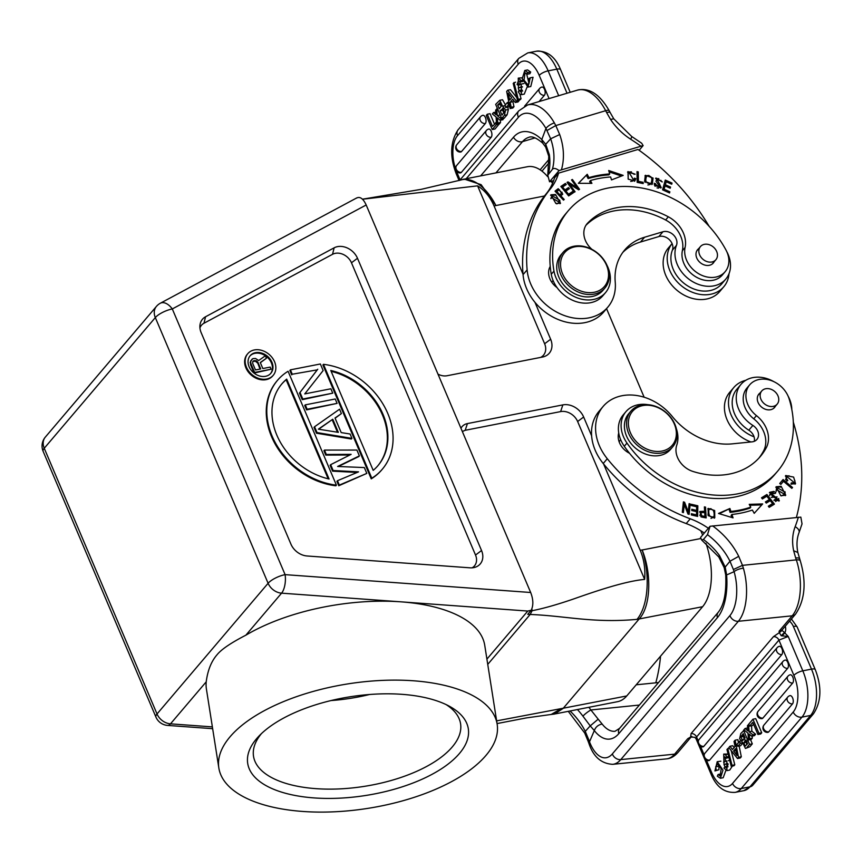 <?xml version="1.0" encoding="UTF-8"?>
<svg xmlns="http://www.w3.org/2000/svg" width="863" height="863" viewBox="0 0 863 863"><rect width="100%" height="100%" fill="white"/><g stroke="black" fill="none" stroke-linecap="round" stroke-linejoin="round"><path stroke-width="1.29" d="M199.936 327.897A13.366 10.604 -139.6 0 1 203.97 323.247L332.535 254.305A13.366 10.604 -139.6 0 1 351.468 262.773L475.524 555.038A13.366 10.604 -139.6 0 1 472.104 567.832M371.252 478.857A68.716 54.52 40.4 0 0 381.748 469.893L382.287 469.245A68.716 54.52 -139.6 0 1 371.802 478.221L371.252 478.857L322.913 364.973L323.452 364.326A68.716 54.52 -139.6 0 1 384.1 405.966A68.716 54.52 -139.6 0 1 382.287 469.245M247.789 353.668L247.25 354.305A16.699 13.247 40.4 0 0 248.188 371.813A16.699 13.247 40.4 0 0 266.138 379.655A16.699 13.247 40.4 0 0 272.697 375.934L273.237 375.297A16.699 13.247 -139.6 0 1 266.678 379.019A16.699 13.247 -139.6 0 1 248.727 371.176A16.699 13.247 -139.6 0 1 247.789 353.668A16.699 13.247 -139.6 0 1 254.337 349.947A16.699 13.247 -139.6 0 1 272.287 357.8A16.699 13.247 -139.6 0 1 273.237 375.297M277.573 380.238L277.034 380.874A68.716 54.52 40.4 0 0 275.232 444.165A68.716 54.52 40.4 0 0 335.869 485.793L336.408 485.157A68.716 54.52 -139.6 0 1 275.772 443.528A68.716 54.52 -139.6 0 1 277.573 380.238A68.716 54.52 -139.6 0 1 288.069 371.263L336.408 485.157M338.339 466.505L358.835 456.527L359.375 455.891L356.894 450.055L324.466 450.087L326.322 454.467L325.783 455.103L323.927 450.723L324.466 450.087M325.783 455.103L349.86 454.984M332.6 471.155L330.119 465.319L330.658 464.682L333.14 470.518L332.6 471.155L357.153 472.449M338.792 485.74L336.937 481.36L337.476 480.723L339.332 485.103L338.792 485.74L366.807 473.399L364.326 467.563L337.638 466.473L359.375 455.891M316.494 433.226L314.024 427.39L314.564 426.743L317.034 432.579L316.494 433.226L351.403 439.019L351.942 438.382L350.087 434.013L341.198 432.59L335.006 418.005L341.414 413.582L339.558 409.213L314.564 426.743M335.092 418.21L341.414 413.582M337.088 403.377L306.592 409.882L304.725 405.502L305.275 404.866L307.131 409.245L337.088 403.377L335.222 398.997L305.275 404.866M291.726 374.866L289.871 370.486L290.41 369.849L292.266 374.229L317.217 369.871L292.266 374.229M317.217 369.871L299.472 393.107L300.011 392.46L302.794 399.03L332.751 393.161L330.885 388.781L304.758 393.906L323.15 370.551L320.367 363.981L290.41 369.849M332.751 393.161L302.255 399.666L299.472 393.107M332.535 254.305L334.132 247.832A16.494 13.085 40.4 0 1 357.487 258.274L481.543 550.529A16.494 13.085 40.4 0 1 474.704 567.39A16.494 13.085 40.4 0 1 469.957 567.822L307.099 555.988A16.494 13.085 40.4 0 1 290.928 544.132L201.155 332.654A16.494 13.085 40.4 0 1 199.957 325.254A16.494 13.085 40.4 0 1 205.556 316.764L203.97 323.247M356.721 197.929L160.389 303.204A13.743 7.994 61.8 0 1 172.298 308.943L366.182 204.984L530.669 592.493L285.092 574.639A13.743 5.674 94.2 0 1 281.575 593.161L245.869 635.179C230.982 642.859 221.392 649.364 217.098 654.704C211.349 661.263 207.713 670.303 206.214 681.835A140.874 63.021 171.1 0 0 206.419 689.106L218.846 768.027A140.874 63.021 171.1 0 0 334.456 811.792A140.874 63.021 171.1 0 0 485.977 755.416A140.874 63.021 171.1 0 0 497.164 724.208A140.874 63.021 171.1 0 0 381.543 680.432A140.874 63.021 171.1 0 0 230.033 736.819A140.874 63.021 171.1 0 0 218.846 768.027M334.132 247.832L205.556 316.764M530.669 592.493C533.366 599.451 533.539 605.373 531.198 610.27L527.778 611.058L401.122 601.845A140.874 63.021 171.1 0 0 245.869 635.179M497.164 724.208L484.736 645.276A140.874 63.021 171.1 0 0 401.122 601.845L281.575 593.161A13.743 10.906 -139.6 0 1 268.102 583.28L155.318 317.584L44.24 448.264A13.743 4.466 157 0 0 43.15 451.371L155.933 717.077A13.743 4.466 -23 0 1 157.023 713.971L268.102 583.28A13.743 4.466 -23 0 1 285.092 574.639L172.298 308.943A13.743 4.466 157 0 0 155.318 317.584A13.743 10.906 -139.6 0 1 156.408 306.419L45.329 437.099A13.743 10.906 40.4 0 0 44.24 448.264L157.023 713.971A13.743 10.906 40.4 0 0 170.496 723.841L212.363 726.894M366.182 204.984C363.14 198.425 359.849 196.171 356.29 198.22M531.198 610.27L527.746 614.327L530.162 614.467L532.104 610.702C542.913 608.642 556.57 604.79 573.064 599.159C593.259 592.05 624.391 581.209 644.65 579.407C645.47 569.008 643.992 559.289 640.206 550.249L642.158 549.99C651.943 573.917 650.799 606.916 638.987 619.17L563.129 708.415L554.488 714.068L551.187 714.456L561.155 708.62L496.635 720.875M256.559 738.739A111.672 49.957 -8.9 0 1 258.598 736.463A111.672 49.957 -8.9 0 1 449.634 706.387A111.672 49.957 -8.9 0 1 459.44 753.485A111.672 49.957 -8.9 0 1 313.981 797.908A111.672 49.957 -8.9 0 1 256.559 738.739M446.149 704.607A104.801 46.882 -8.9 0 1 460.572 723.744A104.801 46.882 -8.9 0 1 452.244 746.959A104.801 46.882 -8.9 0 1 339.537 788.901A104.801 46.882 -8.9 0 1 253.528 756.344A104.801 46.882 -8.9 0 1 261.37 733.701M331.101 700.551A104.801 46.882 171.1 0 0 369.601 694.488M552.525 183.431A51.543 26.516 -101.1 0 0 551.209 181.381M547.66 176.656A51.543 26.516 -101.1 0 0 527.401 166.732L465.233 178.911M555.319 713.874L617.606 701.673A51.543 26.516 -101.1 0 0 626.732 695.956L702.601 606.711A51.543 26.516 -101.1 0 0 705.966 543.366M606.549 308.652L644.154 397.239M700.832 530.767L702.633 535.017M460.756 180.043A51.543 27.886 73.4 0 1 460.885 180L464.24 179.073L481.123 184.671L495.934 205.534L494.089 206.009C490.227 197.034 484.726 190.313 477.606 185.858L362.417 199.245M640.206 550.249L603.571 463.938M591.619 435.793L583.647 417.012A17.184 13.625 40.4 0 0 562.849 404.887L467.433 423.582A13.743 10.906 40.4 0 0 460.961 428.264M437.973 374.121A13.743 10.906 40.4 0 0 447.12 375.729L542.536 357.034A17.184 13.625 40.4 0 0 543.517 356.807A17.184 13.625 40.4 0 0 550.637 339.245L534.963 302.309M523.01 274.164L494.089 206.009M487.746 664.381L530.162 614.467C566.042 615.869 592.892 623.366 637.023 619.364A51.543 24.984 -95.8 0 0 642.115 549.936M658.512 682.547L636.214 684.801M724.165 567.595L718.793 556.959A7.217 1.251 -36.4 0 1 719.483 555.524L725.2 567.088L729.979 561.23L733.377 569.515L742.471 565.351L743.377 568.188A7.217 2.222 163.9 0 0 734.1 571.684A34.358 16.634 84.2 0 1 729.947 615.556L612.363 753.895A34.358 16.634 84.2 0 1 589.505 741.802L588.728 739.688L588.156 741.349L584.683 732.978L585.265 731.371L590.227 725.88L594.316 730.573C595.643 726.97 598.253 724.791 602.147 724.035L598.178 719.159L590.227 725.88L582.935 716.171A7.217 1.251 -36.4 0 1 590.896 709.969A68.716 54.52 40.4 0 0 588.846 707.304M584.715 733.032L568.264 711.339M588.728 739.688L585.265 731.371A61.5 48.792 -139.6 0 0 570.055 710.983M598.178 719.159L590.896 709.969L639.386 705.049M694.92 737.369L691.511 737.002L687.746 738.696L690.627 737.013L691.101 733.55L773.464 636.646L779.354 632.633L779.052 631.274L782.051 630.465L784.499 632.45L781.188 635.751L779.354 632.633L782.051 630.465M694.866 737.326L690.627 737.013L691.932 736.484M694.888 737.369L696.053 738.771L696.56 736.991L698.232 740.929M739.149 746.053L741.317 756.775L738.534 757.326L737.509 758.534L728.804 747.617L729.958 746.258L732.471 749.537L735.071 746.484L734.014 741.49L735.093 740.206L737.865 739.667L738.437 742.471M729.958 746.258L732.73 745.708L734.154 747.563M741.317 756.775L740.281 757.994L737.509 758.534M768.728 731.867A4.455 2.287 78.9 0 1 767.833 732.374A4.466 4.466 0 0 1 763.971 725.039A4.466 3.549 40.4 0 0 763.485 728.329A4.466 3.549 40.4 0 0 768.728 731.867L792.514 703.884A4.466 3.549 -139.6 0 1 787.272 700.368A4.466 3.549 -139.6 0 1 787.746 697.056L763.971 725.039M787.746 697.056A4.466 4.466 0 0 1 789.904 695.664A4.455 2.287 78.9 0 1 792.622 697.94A4.455 2.287 78.9 0 1 792.741 698.232A4.455 2.287 78.9 0 1 793.032 699.203A4.455 2.287 78.9 0 1 793.162 699.828A4.455 2.287 78.9 0 1 793.259 701.511A4.455 2.287 78.9 0 1 793.162 702.342A4.455 2.287 78.9 0 1 793.032 702.881A4.455 2.287 78.9 0 1 792.763 703.518A4.455 2.287 78.9 0 1 792.514 703.884M762.881 718.113A4.455 2.287 78.9 0 1 761.997 718.62A4.466 4.466 0 0 1 758.124 711.285A4.466 3.549 40.4 0 0 757.638 714.575A4.466 3.549 40.4 0 0 762.881 718.113L792.698 683.032A4.466 3.549 -139.6 0 1 787.466 679.515A4.466 3.549 -139.6 0 1 787.941 676.204L758.124 711.285M787.941 676.204A4.466 4.466 0 0 1 790.098 674.812A4.455 2.287 78.9 0 1 792.806 677.088A4.455 2.287 78.9 0 1 792.924 677.39A4.455 2.287 78.9 0 1 793.226 678.35A4.455 2.287 78.9 0 1 793.345 678.976A4.455 2.287 78.9 0 1 793.453 680.659A4.455 2.287 78.9 0 1 793.356 681.49A4.455 2.287 78.9 0 1 793.216 682.04A4.455 2.287 78.9 0 1 792.946 682.665A4.455 2.287 78.9 0 1 792.698 683.032M709.634 760.13A4.455 2.287 78.9 0 1 708.739 760.637A4.466 4.466 0 0 1 704.877 753.302A4.466 3.549 40.4 0 0 705.028 757.854A4.466 3.549 40.4 0 0 709.634 760.13L787.66 668.329A4.466 3.549 -139.6 0 1 783.054 666.053A4.466 3.549 -139.6 0 1 782.903 661.511L704.877 753.302M782.903 661.511A4.466 4.466 0 0 1 785.06 660.109A4.455 2.287 78.9 0 1 787.768 662.385A4.455 2.287 78.9 0 1 787.887 662.687A4.455 2.287 78.9 0 1 788.189 663.647A4.455 2.287 78.9 0 1 788.307 664.273A4.455 2.287 78.9 0 1 788.415 665.956A4.455 2.287 78.9 0 1 788.318 666.786A4.455 2.287 78.9 0 1 788.178 667.336A4.455 2.287 78.9 0 1 787.919 667.962A4.455 2.287 78.9 0 1 787.66 668.329M703.798 746.376A4.455 2.287 78.9 0 1 702.903 746.883A4.466 4.466 0 0 1 699.03 739.548A4.466 3.549 40.4 0 0 699.192 744.089A4.466 3.549 40.4 0 0 703.798 746.376L781.824 654.575A4.466 3.549 -139.6 0 1 777.218 652.288A4.466 3.549 -139.6 0 1 777.067 647.746L699.03 739.548M777.067 647.746A4.466 4.466 0 0 1 779.213 646.355A4.455 2.287 78.9 0 1 781.932 648.631A4.455 2.287 78.9 0 1 782.471 650.54A4.455 2.287 78.9 0 1 781.824 654.575M761.716 732.773L758.944 733.313L752.946 719.203L755.729 718.652L761.716 732.773L760.702 733.971L757.93 734.51L752.773 722.374L749.591 726.128L752.363 725.578L753.539 724.197M755.632 734.251L752.86 734.791L751.662 736.204L754.435 735.654L755.632 734.251L751.878 731.22L751.511 725.751M752.331 738.135L749.559 738.685L748.404 740.033L751.177 739.494L752.331 738.135L752.202 736.096M731.198 750.616L734.791 764.801L733.992 765.751L731.209 766.29L726.937 749.451L729.267 748.199M728.016 766.819L727.671 766.258L724.898 766.808L723.992 768.113L726.959 770.616L726.765 760.842L723.604 762.169M726.959 770.616L729.731 770.066L732.396 766.064M729.688 760.303L728.253 760.735M725.416 761.306L725.341 757.121M728.976 757.487L726.042 758.264L726.926 756.959L725.395 754.65L723.712 754.089L724.025 764.661L727.466 763.324M728.102 754.057L723.712 754.089M724.025 764.661L727.908 763.679M745.449 748.458L749.818 746.775L745.449 748.458L742.655 742.612L739.591 738.717L740.864 733.421L744.24 730.13M750.53 739.623L752.309 743.841L749.818 746.775M747.682 732.914L748.048 733.787M714.931 770.939L717.218 761.673L722.967 770.152L720.4 778.275L717.304 776.171L718.092 774.499L720.152 775.999L721.198 768.653L717.498 763.992L715.697 766.819L716.171 770.292L714.931 770.939L718.955 769.753L718.901 764.596M721.468 774.726L720.864 773.96L718.092 774.499M720.4 778.275L723.183 777.736L725.859 770.443M724.996 766.786L724.046 764.661M720.896 761.177L717.218 761.673M742.579 743.41L740.562 745.772L737.789 746.312L736.916 744.262L740.378 741.026M789.591 621.155A13.053 10.356 -139.6 0 1 793.377 626.462L811.49 669.127L802.817 670.831A34.703 17.853 78.9 0 1 807.876 696.873A34.703 17.853 78.9 0 1 801.954 717.131L741.263 788.534A7.217 5.728 40.4 0 1 740.713 788.609A7.217 5.728 40.4 0 1 732.525 783.442L793.216 712.04A27.487 14.142 78.9 0 0 797.908 695.988A27.487 14.142 78.9 0 0 793.895 675.362L778.922 640.098L788.232 636.473L781.188 635.751M793.895 675.362A7.217 2.352 -23 0 1 802.817 670.831L788.232 636.473L784.801 632.892L782.094 635.88M785.287 626.214A11.338 8.997 40.4 0 1 784.801 632.892L784.499 632.45M725.707 574.877L724.176 567.638L725.2 567.088L726.614 574.931A48.101 23.29 -95.8 0 1 717.423 617.628L618.803 733.647A48.101 23.29 -95.8 0 1 594.316 730.573L589.505 741.802A7.217 3.085 159 0 0 589.041 743.755C593.464 756.819 601.349 763.679 612.719 764.327A41.575 20.129 84.2 0 0 620.767 759.613L674.607 754.154A7.217 5.728 40.4 0 0 677.973 752.46L690.767 737.412M733.377 569.515L734.1 571.684L727.498 574.553M799.667 558.965A7.217 2.665 161.5 0 0 795.675 557.93L793.658 550.756L797.833 552.471L800.325 560.939A7.217 2.665 -18.5 0 0 796.333 559.882L795.675 557.93M710.066 526.268L707.487 534.682L703.421 539.461L701.651 540.001L700.54 537.476L710.066 526.268L800.832 517.131L802.04 523.884L799.041 532.6A7.217 4.229 20.7 0 0 795.147 526.7A54.973 43.614 40.4 0 0 793.658 550.756M707.487 534.682A61.5 48.792 40.4 0 1 729.979 561.23L738.728 556.333A68.716 54.52 40.4 0 0 712.601 525.891M708.372 528.264A68.716 54.52 40.4 0 0 690.271 518.792A158.058 125.394 -139.6 0 1 607.282 458.728A48.101 38.166 -139.6 0 1 597.908 441.867A48.101 38.166 -139.6 0 1 603.129 406.451L599.062 411.241A48.101 38.166 40.4 0 0 593.841 446.646A48.101 38.166 40.4 0 0 603.226 463.507A158.058 125.394 40.4 0 0 686.214 523.571A68.716 54.52 -139.6 0 1 704.305 533.043M603.129 406.451A48.101 38.166 -139.6 0 1 672.277 416.495A61.845 49.062 40.4 0 0 732.277 443.852L752.115 441.845A10.313 8.177 40.4 0 0 756.927 439.429A10.313 8.177 40.4 0 0 752.881 425.427A30.237 23.991 -139.6 0 1 737.714 406.613A30.237 23.991 -139.6 0 1 740.993 384.359L736.937 389.137A30.237 23.991 40.4 0 0 733.647 411.392A30.237 23.991 40.4 0 0 748.814 430.206A10.313 8.177 -139.6 0 1 754.294 441.306M793.324 422.158A206.16 163.56 -139.6 0 1 796.409 517.379M740.993 384.359A30.237 23.991 -139.6 0 1 773.982 381.716M788.07 396.052A30.237 23.991 -139.6 0 1 790.357 401.263A30.237 23.991 -139.6 0 1 791.813 409.547M708.253 515.675L714.78 517.757L714.661 510.518L708.135 508.393L708.253 515.675M705.524 507.099L704.381 506.905L704.64 511.295L699.925 511.468L701.565 517.045L706.171 517.897L705.524 507.099L704.715 508.048L705.298 517.757M762.655 503.938L749.224 504.348L750.778 507.142A115.793 91.866 -139.6 0 1 730.896 511.435L729.915 508.501L718.512 513.463L733.065 517.876L731.921 514.456A119.223 94.585 40.4 0 0 752.385 510.044L754.208 513.323L762.655 503.938M766.894 494.499L761.511 497.8L762.396 498.943L766.829 496.225L769.386 499.504L765.395 501.953L766.279 503.086L770.271 500.637L772.579 503.582L768.318 506.203L769.203 507.336L774.424 504.132L766.894 494.499L766.085 495.459L766.732 496.29M697.833 505.794L691.349 504.272L691.328 505.524L696.657 506.775L696.592 510.4L691.781 509.267L691.759 510.518L696.57 511.64L696.506 514.898L691.371 513.701L691.349 514.952L697.628 516.419L697.833 505.794L697.024 506.743L696.84 516.236M690.217 503.97L689.116 503.636L688.253 511.802L684.575 502.234L683.399 501.878L682.299 512.266L683.399 512.6L684.262 504.445L687.951 514.003L689.127 514.359L690.217 503.97L689.397 504.931L688.437 514.154M780.799 495.707L785.762 495.211L781.144 486.311L776.15 486.764L780.799 495.707M783.086 479.515L779.731 483.485L780.842 484.423L783.485 481.306L791.813 488.35L792.525 487.509L783.086 479.515M775.783 492.773L773.938 491.403L769.731 492.266L778.329 499.688L774.704 499.569L773.938 500.303L779.365 500.68L772.86 496.408L770.476 493.776L775.039 493.507L775.783 492.773M676.419 428.911A30.928 24.531 -139.6 0 1 676.754 445.179A20.615 16.354 40.4 0 0 692.903 471.435A78.339 62.147 40.4 0 0 723.669 474.909A78.339 62.147 40.4 0 0 760.26 456.592A78.339 62.147 40.4 0 0 766.322 447.649A27.487 21.812 40.4 0 0 756.452 415.621A24.056 19.083 -139.6 0 1 749.688 384.844L746.97 388.026A24.056 19.083 40.4 0 0 744.23 405.308A24.056 19.083 40.4 0 0 753.744 418.803A27.487 21.812 -139.6 0 1 763.615 450.842A78.339 62.147 -139.6 0 1 758.879 458.156M625.955 411.662L623.237 414.844A30.928 24.531 40.4 0 0 619.558 421.381A30.928 24.531 40.4 0 0 618.728 432.946A17.184 13.625 40.4 0 0 619.041 441.543A17.184 13.625 40.4 0 0 629.537 453.28A101.014 80.14 40.4 0 0 727.638 498.091A101.014 80.14 40.4 0 0 774.834 474.467L777.541 471.284A101.014 80.14 -139.6 0 1 730.346 494.909A101.014 80.14 -139.6 0 1 626.98 443.086A30.928 24.531 -139.6 0 1 625.955 411.662A30.928 24.531 -139.6 0 1 640.4 404.423A30.928 24.531 -139.6 0 1 647.919 404.693M787.8 480.508L786.398 478.382L786.765 476.473L794.499 482.795L791.274 482.946L790.972 484.057L795.546 483.722L793.636 477.099L785.718 475.524L786.84 481.166L787.8 480.508M714.165 512.158L714.327 518.178M707.768 508.933L711.058 508.706M708.491 510.087L707.984 515.092M711.015 518.404L713.787 516.872M708.059 510.594L708.868 509.634C712.924 508.404 714.64 510.734 714.003 516.613C710.033 517.876 708.329 515.556 708.868 509.634L708.253 510.313M714.003 516.613L713.086 517.703M699.591 512.039L703.83 512.255L704.64 511.295M700.864 512.525L704.715 512.568L704.942 516.441L701.651 515.804L700.864 512.525L699.893 515.599M700.842 516.754L704.132 517.39L704.942 516.441M701.651 515.804L700.885 516.7M749.731 505.254L761.792 504.898M731.921 514.456L731.112 515.416L731.802 517.498M719.332 513.712L729.915 508.501M729.106 509.461L730.087 512.385L730.896 511.435M730.087 512.385A115.793 91.866 40.4 0 0 749.969 508.102L750.778 507.142M761.749 498.113L766.085 495.459M769.311 499.591L770.174 500.691M772.504 503.679L773.367 504.779M768.555 506.505L772.579 503.582M765.643 502.266L769.386 499.504M691.328 505.416L697.024 506.743M691.349 514.844L695.697 515.858L696.506 514.898M691.759 510.411L695.783 511.349L696.592 510.4M682.709 512.395L683.442 505.405L684.262 504.445M683.269 503.043L684.575 502.234M687.455 512.741L688.253 511.802M683.755 503.194L684.251 504.456M784.963 491.683L785.298 495.642M775.794 487.293L779.721 487.002M777.218 487.681L785.125 492.244L784.683 494.305L776.819 489.839L777.218 487.681L776.398 488.631L776.215 491.414M781.252 495.912L784.683 494.305M791.813 488.35L792.525 487.509M782.266 480.475L783.388 481.425M780.842 484.423L783.485 481.306M769.386 492.762L773.27 492.428M770.799 493.248L769.569 495.632M771.231 497.358L777.11 496.915M778.674 498.48L778.89 501.133M774.014 500.378L774.704 499.569M775.535 501.489L778.329 499.688M749.688 384.844A24.056 19.083 -139.6 0 1 760.918 379.213A24.056 19.083 -139.6 0 1 789.084 398.717A101.014 80.14 -139.6 0 1 777.541 471.284M618.728 432.946A30.928 24.531 40.4 0 0 624.273 446.268A101.014 80.14 40.4 0 0 629.537 453.28M620.648 439.645L620.562 439.752A16.839 13.355 40.4 0 0 619.159 441.867M630.875 411.176L628.706 413.722A27.487 21.812 40.4 0 0 629.569 441.576A27.487 21.812 40.4 0 0 657.746 455.761A27.487 21.812 40.4 0 0 670.594 449.332L672.762 446.775A27.487 21.812 -139.6 0 1 659.915 453.204A27.487 21.812 -139.6 0 1 627.886 431.403A27.487 21.812 -139.6 0 1 630.875 411.176A27.487 21.812 -139.6 0 1 643.712 404.747A27.487 21.812 -139.6 0 1 675.74 426.549A27.487 21.812 -139.6 0 1 672.762 446.775M660.055 451.36A26.117 20.712 -139.6 0 1 629.623 430.648A26.117 20.712 -139.6 0 1 644.661 405.319A26.117 20.712 -139.6 0 1 675.093 426.031A26.117 20.712 -139.6 0 1 660.055 451.36M759.979 393.053A10.313 8.177 40.4 0 0 758.89 394.078A10.313 8.177 40.4 0 0 757.768 401.662A10.313 8.177 40.4 0 0 769.785 409.839A10.313 8.177 40.4 0 0 774.596 407.422A10.313 8.177 40.4 0 0 775.427 406.182M762.45 401.813A10.14 8.037 -139.6 0 1 761.727 391.004A10.14 8.037 -139.6 0 1 776.463 393.312A10.14 8.037 -139.6 0 1 777.175 404.132A10.14 8.037 -139.6 0 1 762.45 401.813M786.765 476.473L785.762 479.806M785.362 476.052L789.16 475.837M794.823 480.378L795.093 484.154M791.382 484.24L794.499 482.795M754.046 436.818A33.668 26.71 -139.6 0 1 730.12 412.331A33.668 26.71 -139.6 0 1 733.777 387.552A33.668 26.71 -139.6 0 1 745.761 380.313M733.777 387.552L729.71 392.331A33.668 26.71 40.4 0 0 726.053 417.109A33.668 26.71 40.4 0 0 750.961 441.953M735.093 740.206L738.534 757.326M737.045 755.61A19.892 10.237 78.9 0 1 736.484 753.27L735.535 748.696L733.582 750.993L737.045 755.61M733.582 750.993L735.923 750.53M749.591 726.128L748.75 724.143L752.946 719.203M758.944 733.313L757.93 734.51M748.404 740.033L748.016 733.183L743.895 729.85L745.071 728.469L747.865 730.875L747.434 725.686L748.804 724.273M751.878 731.22L749.106 731.759L752.86 734.791M748.599 724.316L749.106 731.759M745.071 728.469L747.628 727.962M751.662 736.204L749.257 734.079L749.559 738.685M749.332 735.287L750.379 735.093M734.791 764.801L732.018 765.352L731.209 766.29M727.746 748.501L732.018 765.352M724.898 766.808L726.732 768.189L728.135 764.165L727.034 763.324M726.042 758.264L724.079 756.495L723.841 762.094M728.75 756.603L726.926 756.959M747.045 747.315L749.537 744.381L743.55 730.26M743.075 740.238L742.051 740.443L745.093 737.973L743.237 733.604L740.853 737.034L742.536 740.53M745.934 739.958L747.541 743.755L745.125 746.182L743.809 742.806L745.934 739.958M752.309 743.841L749.537 744.381M740.853 737.034L743.453 736.527L743.766 735.621L741.166 736.128M744.65 739.936L743.453 736.527M746.722 744.747L746.409 742.299L743.809 742.806M746.409 742.299L747.164 741.058M718.955 769.753L716.171 770.292M742.622 742.816L740.389 743.259L737.789 746.312M739.515 741.198L740.389 743.259M660.529 656.193A206.16 163.56 -139.6 0 1 655.794 682.806M513.83 100.637L512.913 101.715L513.97 106.721L512.892 107.994L510.119 108.544L506.667 91.424L507.703 90.216L510.475 89.666L516.786 97.584M518.717 100L519.181 100.593L518.027 101.953L515.254 102.492L512.73 99.213L510.141 102.266L512.913 101.715M485.319 123.549A4.466 3.549 -139.6 0 1 480.367 120.691A4.466 3.549 -139.6 0 1 480.562 116.721A4.466 4.466 0 0 1 482.719 115.329A4.455 2.287 78.9 0 1 484.521 116.106A4.455 2.287 78.9 0 1 485.438 117.605A4.455 2.287 78.9 0 1 485.319 123.549L461.543 151.532A4.455 2.287 78.9 0 1 460.648 152.039A4.466 4.466 0 0 1 456.775 144.704A4.466 3.549 40.4 0 0 456.57 148.652A4.466 3.549 40.4 0 0 461.543 151.532M491.166 137.303A4.466 3.549 -139.6 0 1 486.203 134.445A4.466 3.549 -139.6 0 1 486.408 130.475A4.466 4.466 0 0 1 488.555 129.083A4.455 2.287 78.9 0 1 490.367 129.86A4.455 2.287 78.9 0 1 491.274 131.359A4.455 2.287 78.9 0 1 491.166 137.303L461.349 172.384A4.455 2.287 78.9 0 1 460.454 172.891A4.466 4.466 0 0 1 456.592 165.556A4.466 3.549 40.4 0 0 456.387 169.504A4.466 3.549 40.4 0 0 461.349 172.384M544.413 95.286A4.466 3.549 -139.6 0 1 539.807 92.999A4.466 3.549 -139.6 0 1 539.655 88.458A4.466 4.466 0 0 1 541.813 87.066A4.455 2.287 78.9 0 1 543.614 87.843A4.455 2.287 78.9 0 1 544.531 89.342A4.455 2.287 78.9 0 1 544.413 95.286L539.084 101.564M499.181 123.927L495.038 129.008L492.255 129.547L486.268 115.426L487.282 114.229L490.055 113.689L494.434 124.013M500.54 122.524L497.768 123.064L496.603 124.434L499.386 123.884L500.54 122.524L500.357 120.237M504.089 118.35L501.306 118.9L500.13 120.281L502.902 119.741L503.744 118.08M500.303 115.297L499.936 114.423M519.882 94.153L521.047 98.76L520.238 99.709L517.466 100.248L513.194 83.398L515.589 82.147M518.285 87.907L519.008 90.712M520.076 84.52L519.968 81.381M522.115 77.767L518.253 78.134L521.22 80.637L520.313 81.942L518.469 80.561L517.066 84.585L518.76 85.232L521.176 84.078L521.5 94.66L519.817 94.099L518.275 91.791L519.159 90.486L521.133 92.255L521.608 86.58M522.568 86.893L518.447 87.907L518.253 78.134M522.644 91.09L521.942 89.935L519.159 90.486M521.5 94.66L524.273 94.121L527.088 87.034M505.405 104.801L502.536 99.752L499.763 100.291L495.664 104.369L501.662 118.49L504.434 117.94L507.12 114.79L508.393 109.482L507.606 107.174M529.073 83.603L526.516 73.484M527.11 74.25L529.893 73.711L530.68 72.028L527.584 69.925L524.801 70.475L527.897 72.578L527.11 74.25L525.06 72.751L524.003 80.097L527.768 84.736M527.994 87.077L530.767 86.537L533.054 77.26L530.281 77.799L527.994 87.077L522.234 78.598L524.801 70.475M509.548 105.739L508.469 107.012L505.696 107.551L504.823 105.491L507.422 102.438L508.825 102.158M609.224 110.734L610.206 112.622A7.217 2.017 -27.4 0 0 606.646 112.589L605.664 110.701A41.575 22.492 -106.6 0 0 577.401 90.14C589.159 87.379 599.774 94.24 609.224 110.734A7.217 2.017 152.6 0 0 605.664 110.701L555.783 125.567L554.37 122.913A7.217 2.449 -30 0 0 545.955 128.447L550.659 138.792L545.729 144.283L549.343 154.704A7.217 3.269 171.8 0 0 548.771 156.289L547.789 175.189L552.406 169.331C553.658 167.843 555.88 168.263 559.084 170.572L643.129 145.599L641.64 143.193L631.727 136.505A7.217 0.734 122.7 0 1 630.67 139.223A206.16 163.56 -139.6 0 1 640.842 146.117M606.646 112.589L610.551 119.396L613.766 118.835L610.206 112.622A7.217 2.017 -27.4 0 1 610.227 112.665M613.766 118.835L631.727 136.505M553.625 180.669L549.548 181.78L547.789 175.189M561.435 169.774A68.716 54.52 40.4 0 0 559.688 134.542L550.659 138.792A61.5 48.792 40.4 0 1 552.406 169.331M639.149 150.281L643.129 145.599M559.084 170.572L549.548 181.78M709.149 226.343A206.16 163.56 -139.6 0 0 638.005 149.461L558.588 173.118L554.521 177.897A68.716 54.52 -139.6 0 1 546.225 193.787A158.058 125.394 40.4 0 0 523.054 274.65A48.101 38.166 40.4 0 0 528.339 292.32A48.101 38.166 40.4 0 0 603.766 311.921L607.822 307.142A48.101 38.166 -139.6 0 1 532.406 287.541A48.101 38.166 -139.6 0 1 527.12 269.871A158.058 125.394 -139.6 0 1 550.292 189.008A68.716 54.52 40.4 0 0 558.588 173.118M726.754 251.608A30.237 23.991 -139.6 0 1 727.11 252.276A30.237 23.991 -139.6 0 1 725.772 279.116A30.237 23.991 -139.6 0 1 684.931 275.707A30.237 23.991 -139.6 0 1 678.372 266.796A30.237 23.991 -139.6 0 1 676.452 245.383A10.313 8.177 40.4 0 0 673.593 235.07A10.313 8.177 40.4 0 0 662.946 231.769L644.575 237.239A61.845 49.062 40.4 0 0 624.747 249.925A61.845 49.062 40.4 0 0 615.233 282.104A48.101 38.166 -139.6 0 1 607.822 307.142M555.545 194.52L550.918 194.779L555.869 203.474L560.519 203.247L555.545 194.52L554.833 195.351M574.219 192.222L575.082 191.759L569.451 184.024L578.62 189.817L579.537 189.321L572.374 179.472L571.522 179.946L577.142 187.67L567.973 181.877L567.056 182.384L574.219 192.222M611.511 179.903L623.194 175.394L608.685 170.507L609.72 173.938A119.223 94.585 40.4 0 0 588.933 177.605L587.228 174.294L578.372 183.301L591.91 183.366L590.443 180.54A115.793 91.866 -139.6 0 1 610.626 176.969L611.511 179.903M568.663 195.923L573.366 192.74L572.449 191.629L568.577 194.251L565.912 191.036L569.397 188.673L568.48 187.573L564.995 189.925L562.59 187.034L566.311 184.52L565.394 183.409L560.831 186.484L568.663 195.923M653.075 178.069L645.351 175.297L644.585 181.349L652.299 184.164L653.075 178.069L652.255 179.019L651.856 184.596M637.164 182.352L643.183 183.571L643.162 182.309L638.426 181.349L638.275 171.899L637.002 171.64L637.164 182.352M654.305 183.258L654.499 185.275L661.231 187.659L656.905 178.911L662.299 181.899L655.945 177.994L659.71 184.251L660.271 186.742L659.213 187.195L654.305 183.258M662.568 189.828L669.537 192.956L669.861 191.802L664.122 189.234L665.049 185.901L670.217 188.22L670.54 187.077L665.362 184.758L666.204 181.759L671.727 184.229L672.04 183.075L665.287 180.054L662.568 189.828M634.456 178.145L633.658 180.087L629.03 172.471L635.157 174.207L627.951 171.608L628.221 179.17L634.888 180.885L635.761 178.673L634.456 178.145M585.966 225.265A78.339 62.147 -139.6 0 1 608.145 212.352A78.339 62.147 -139.6 0 1 665.621 219.989A27.487 21.812 -139.6 0 1 682.374 250.68A24.056 19.083 40.4 0 0 691.026 273.291A24.056 19.083 40.4 0 0 714.683 279.871A24.056 19.083 40.4 0 0 722.396 274.941L725.103 271.748A24.056 19.083 -139.6 0 1 717.401 276.678A24.056 19.083 -139.6 0 1 693.733 270.108A24.056 19.083 -139.6 0 1 685.093 247.487A27.487 21.812 40.4 0 0 668.329 216.807A78.339 62.147 40.4 0 0 610.864 209.159A78.339 62.147 40.4 0 0 587.541 223.237A20.615 16.354 40.4 0 0 587.067 223.754A20.615 16.354 40.4 0 0 591.986 249.396M568.469 210.54L565.761 213.733A101.014 80.14 40.4 0 0 550.227 266.43A17.184 13.625 40.4 0 0 550.54 280.162A17.184 13.625 40.4 0 0 557.013 287.552A30.928 24.531 40.4 0 0 592.913 302.136A30.928 24.531 40.4 0 0 602.827 295.793L605.535 292.6A30.928 24.531 -139.6 0 1 595.621 298.943A30.928 24.531 -139.6 0 1 553.97 271.079A101.014 80.14 -139.6 0 1 568.469 210.54A101.014 80.14 -139.6 0 1 600.853 189.817A101.014 80.14 -139.6 0 1 725.956 249.99A24.056 19.083 -139.6 0 1 725.103 271.748M563.463 200.119L564.229 199.493L560.81 195.836L562.795 194.099L558.199 188.684L555.028 191.133L563.463 200.119M622.816 252.395A61.845 49.062 -139.6 0 1 640.508 242.018L658.879 236.548A10.313 8.177 -139.6 0 1 669.526 239.849A10.313 8.177 -139.6 0 1 672.385 250.162A30.237 23.991 40.4 0 0 674.305 271.575A30.237 23.991 40.4 0 0 721.716 283.895L725.772 279.116M549.623 267.606A17.184 13.625 -139.6 0 1 550.292 267.196M553.107 280.54L552.752 280.96A16.839 13.355 40.4 0 0 551.802 282.266M550.227 266.43A101.014 80.14 40.4 0 0 551.263 274.272A30.928 24.531 40.4 0 0 557.013 287.552M607.023 265.383A30.928 24.531 -139.6 0 1 605.535 292.6M698.685 248.652A10.313 8.177 40.4 0 0 697.595 249.677A10.313 8.177 40.4 0 0 697.142 258.824A10.313 8.177 40.4 0 0 710.001 265.135A10.313 8.177 40.4 0 0 713.302 263.021A10.313 8.177 40.4 0 0 714.133 261.78M563.064 252.384L561.026 254.779A27.487 21.812 40.4 0 0 563.312 284.52A27.487 21.812 40.4 0 0 594.111 296.02A27.487 21.812 40.4 0 0 602.913 290.378L604.952 287.983A27.487 21.812 -139.6 0 1 596.139 293.625A27.487 21.812 -139.6 0 1 561.845 276.786A27.487 21.812 -139.6 0 1 563.064 252.384A27.487 21.812 -139.6 0 1 571.878 246.742A27.487 21.812 -139.6 0 1 606.16 263.582A27.487 21.812 -139.6 0 1 604.952 287.983M702.32 258.717A10.14 8.037 -139.6 0 1 700.432 246.591A10.14 8.037 -139.6 0 1 713.992 247.605A10.14 8.037 -139.6 0 1 715.88 259.72A10.14 8.037 -139.6 0 1 702.32 258.717M596.074 291.813A26.117 20.712 -139.6 0 1 563.496 275.815A26.117 20.712 -139.6 0 1 573.021 247.282A26.117 20.712 -139.6 0 1 605.599 263.28A26.117 20.712 -139.6 0 1 596.074 291.813M728.998 273.765A33.668 26.71 -139.6 0 1 723.787 286.764A33.668 26.71 -139.6 0 1 670.993 273.042A33.668 26.71 -139.6 0 1 672.094 243.614M672.083 243.603L668.415 247.929A33.668 26.71 40.4 0 0 666.926 277.832A33.668 26.71 40.4 0 0 719.72 291.543L723.787 286.764M550.583 195.318L553.798 195.081M559.774 200.399L560.044 203.668M556.862 203.895L559.461 202.32L551.684 197.692L551.996 195.696L559.72 200.227L559.461 202.32M551.996 195.696L550.842 198.522M567.282 182.686L567.973 181.877M576.473 188.458L577.142 187.67M567.584 183.096L569.3 184.186M571.727 180.238L572.374 179.472M576.98 187.864L578.199 189.547M568.803 184.779L569.451 184.024M590.443 180.54L589.634 181.489L590.594 183.366M578.501 183.301L587.228 174.294M586.409 175.254L588.124 178.565L588.933 177.605M609.72 173.938L608.9 174.887A119.223 94.585 -139.6 0 0 588.124 178.565M609.095 171.877L621.489 176.052M561.047 186.753L565.394 183.409M564.575 184.358L565.287 185.211M561.932 187.81L562.59 187.034M564.337 190.701L564.995 189.925M564.38 190.755L568.48 187.573M567.671 188.522L568.372 189.375M565.254 191.813L565.912 191.036M567.919 195.027L568.577 194.251M567.962 195.07L572.449 191.629M571.63 192.589L572.342 193.441M644.985 175.825L648.976 175.459M651.662 177.746L652.255 179.019M646.765 175.858C651.565 175.61 652.957 178.166 650.95 183.528C646.063 183.711 644.661 181.154 646.765 175.858L645.578 177.152L645.06 182.438M647.897 184.973L650.141 184.477L651.252 183.226L650.141 184.477M637.023 172.762L638.275 171.899M637.466 172.859L637.606 182.309L638.426 181.349M637.606 182.309L642.352 183.269L643.162 182.309M654.294 184.434L655.513 183.582M654.693 184.542L655.071 186.343M657.013 187.886L658.404 188.156L660.271 186.742M655.6 178.544L658.847 178.673M660.918 180.324L661.468 181.662M656.905 178.911L655.966 181.338M656.592 182.028L660.767 188.069M671.241 184.024L672.04 183.075M664.963 181.23L666.182 181.78L665.362 184.758M669.742 188.005L670.54 187.077M664.553 185.707L663.313 190.162L664.122 189.234M669.062 192.74L669.861 191.802M634.186 179.321L634.952 179.623L635.761 178.673M634.952 179.623L634.445 181.306M627.595 172.136L631.446 171.845M633.679 173.765L634.025 174.38M629.03 172.471L628.21 173.42L628.135 179.008M630.691 181.424L632.849 181.036M555.189 191.295L558.199 188.684M557.39 189.633L559.494 189.784M561.964 192.158L562.298 194.607M560.81 195.836L560.152 196.602M559.192 195.577L561.651 193.193L559.817 194.768L556.797 191.554L556.15 192.32M559.159 195.534L559.817 194.768M556.797 191.554L559.084 189.817L561.651 193.193M548.771 156.289L545.696 147.12L545.729 144.283L541.802 139.547A48.101 26.019 -106.6 0 0 513.507 137.217A7.217 5.728 -139.6 0 0 522.503 141.64L495.945 172.891M545.696 147.12L542.654 143.053L541.802 139.547L545.955 128.447A34.358 18.587 73.4 0 0 518.436 117.271L466.214 178.717M513.97 106.721L511.198 107.26L510.119 108.544M510.141 102.266L511.198 107.26M519.181 100.593L516.408 101.133L515.254 102.492M507.703 90.216L516.408 101.133M508.728 95.48L509.666 100.054L511.619 97.756L508.156 93.139A19.892 10.237 78.9 0 1 508.728 95.48L509.731 95.286M499.235 124.056L496.462 124.606L492.255 129.547M487.282 114.229L492.439 126.365L496.473 122.46M495.621 122.622L496.462 124.606M496.603 124.434L496.106 116.99L492.352 113.959L493.55 112.546L495.955 114.671L495.653 110.065L497.455 108.587M500.13 120.281L497.347 117.875L497.768 123.064M499.968 115.016L497.196 115.566L501.306 118.9M496.808 108.716L497.196 115.566M493.55 112.546L495.783 112.114M521.047 98.76L518.275 99.299L517.466 100.248M513.992 82.46L518.275 99.299M519.85 84.035L517.066 84.585M518.178 85.426L518.76 85.232M521.824 86.559L518.447 87.907M522.644 80.356L521.22 80.637M520.313 81.942L522.989 81.424M499.763 100.291L502.546 106.138L505.621 110.033L504.348 115.329L501.662 118.49M502.546 106.138L505.405 105.577M503.161 108.307L500.119 110.777L501.975 115.146L504.359 111.715L502.676 108.22M497.66 104.995L500.087 102.568L501.392 105.944L499.278 108.792L497.66 104.995L500.27 104.488L501.133 106.516M502.708 106.106L504.898 105.674M500.119 110.777L502.719 110.27L503.841 112.913M502.719 110.27L503.765 109.008M500.27 104.488L501.09 103.484M527.832 84.725L529.515 81.931L529.03 78.457L530.281 77.799M530.68 72.028L527.897 72.578M509.256 104.304L505.696 107.551M507.422 102.438L508.296 104.488M532.104 610.702L531.867 608.846M540.626 357.411A14.056 11.154 -139.6 0 0 544.629 343.754L477.606 185.858M462.331 431.489L465.2 430.292L560.616 411.597A14.056 11.154 -139.6 0 1 577.627 421.511L644.65 579.407M323.452 364.326L371.802 478.221M373.194 470.367A63.085 50.043 40.4 0 0 377.994 465.599A63.085 50.043 40.4 0 0 381.317 410.659A63.085 50.043 40.4 0 0 330.788 370.475L373.194 470.367M331.155 371.327A63.085 50.043 -139.6 0 1 380.874 411.489A63.085 50.043 -139.6 0 1 377.724 465.923M255.491 352.676A13.571 10.766 40.4 0 0 250.173 355.696A13.571 10.766 40.4 0 0 250.939 369.925A13.571 10.766 40.4 0 0 265.524 376.3A13.571 10.766 40.4 0 0 270.853 373.28A13.571 10.766 40.4 0 0 270.087 359.051A13.571 10.766 40.4 0 0 255.491 352.676M249.903 356.02A13.571 10.766 -139.6 0 1 254.952 353.312A13.571 10.766 -139.6 0 1 269.385 359.483A13.571 10.766 -139.6 0 1 270.572 373.593M271.068 369.224L254.11 373.075L250.507 364.585L251.047 363.938L254.65 372.438L271.068 369.224L270.173 367.099L262.837 368.533L260.281 362.514L266.419 358.253L265.362 355.772L258.684 360.529L255.534 358.469L252.935 358.587L250.55 361.122L250.507 364.585M260.367 362.719L266.419 358.253M254.11 373.075L254.65 372.438M250.097 362.74L252.039 359.148M251.047 363.938L250.648 362.104M250.55 361.122L251.09 360.486M257.886 362.223L260.734 368.943L255.502 369.968L252.643 363.247L252.935 361.273L253.841 360.712L257.088 361.23L259.99 369.094M252.74 361.694L253.841 360.712M257.347 362.859L255.545 361.295L253.301 361.349M254.348 361.144L254.887 360.507M255.545 361.295L256.084 360.658M256.538 361.867L257.088 361.23M286.678 379.116L329.073 479.008A63.085 50.043 40.4 0 1 278.544 438.836A63.085 50.043 40.4 0 1 281.867 383.884A63.085 50.043 40.4 0 1 286.678 379.116L286.138 379.752L328.177 478.803M281.597 384.208A63.085 50.043 -139.6 0 1 286.138 379.752M366.807 473.399L339.332 485.103M337.476 480.723L358.555 471.856L333.14 470.518M330.658 464.682L351.122 454.348L326.322 454.467M351.942 438.382L317.034 432.579M332.773 419.235L318.35 429.17L338.339 432.363L332.773 419.235L318.663 429.213M337.465 432.223L332.223 419.871M306.592 409.882L307.131 409.245M302.255 399.666L302.794 399.03M300.011 392.46L317.757 369.235M475.524 555.038L481.543 550.529M357.487 258.274L351.468 262.773M206.214 681.835L170.496 723.841A13.743 5.674 94.2 0 1 167.595 725.416A13.743 13.743 0 0 1 155.933 717.077M486.915 659.127L527.778 611.058M544.467 195.998L495.934 205.534M362.374 199.202L421.198 189.342L460.885 180A51.543 27.886 73.4 0 1 495.923 205.534M700.778 538.534L642.137 549.99M702.601 606.711L637.023 619.364M561.155 708.62L626.732 695.956M657.746 682.611A206.16 163.56 -139.6 0 1 657.347 683.928M582.935 716.171A61.5 48.792 40.4 0 0 577.423 709.548M588.156 741.349L589.041 743.744M602.147 724.035A40.885 19.795 -95.8 0 0 615.039 731.285L619.591 728.34A7.217 5.728 40.4 0 0 618.803 733.647M690.648 737.487A7.217 5.728 -139.6 0 1 687.746 738.696L674.607 754.154A41.575 20.129 -95.8 0 1 666.549 758.868L612.719 764.327M738.728 556.333L742.471 565.351L796.333 559.882A41.575 20.129 -95.8 0 1 792.191 615.815A7.217 5.728 -139.6 0 0 795.557 614.132L782.417 629.591A7.217 5.728 40.4 0 1 779.052 631.274L792.191 615.815L738.361 621.284L620.767 759.613A7.217 5.728 40.4 0 1 612.363 753.895M691.101 733.55A4.811 3.819 -139.6 0 1 696.56 736.991L778.922 640.098A4.811 3.819 40.4 0 0 773.464 636.646M704.37 758.372L710.961 773.895C716.247 786.797 724.294 792.957 735.114 792.374A34.703 17.853 78.9 0 0 741.263 788.534L749.936 786.829A7.217 5.728 40.4 0 0 752.773 785.222L743.787 790.681A34.703 17.853 -101.1 0 0 749.936 786.829L810.627 715.427A34.703 17.853 -101.1 0 0 811.49 669.127A7.217 2.352 -23 0 1 815.287 669.656C821.975 687.099 821.36 701.824 813.453 713.82A7.217 5.728 -139.6 0 1 810.627 715.427L801.954 717.131A7.217 5.728 -139.6 0 1 801.414 717.207A7.217 5.728 -139.6 0 1 793.216 712.04M732.525 783.442A27.487 14.142 78.9 0 1 711.533 772.266A7.217 2.352 -23 0 0 710.961 773.895M700.605 746.517L704.068 754.683M706.441 760.271L711.533 772.266M815.287 669.656L797.175 626.991A7.217 2.352 157 0 0 793.377 626.462M743.377 568.188A41.575 20.129 84.2 0 1 738.361 621.284A7.217 5.728 -139.6 0 1 729.947 615.556M717.423 617.628A7.217 5.728 -139.6 0 1 718.21 612.32C724.014 605.125 726.517 592.654 725.697 574.877M798.361 517.185A206.16 163.56 -139.6 0 1 795.147 526.7M703.421 539.461A61.5 48.792 -139.6 0 1 719.483 555.524M690.271 518.792L686.214 523.571M607.282 458.728L603.226 463.507M752.881 425.427L748.814 430.206M714.661 510.518L713.917 511.403M781.144 486.311L780.389 487.196M776.01 490.799L776.819 489.839M773.938 491.403L773.129 492.352M769.656 494.736L770.476 493.776M772.051 497.368L772.86 496.408M766.322 447.649L763.615 450.842M756.452 415.621L753.744 418.803M626.98 443.086L624.273 446.268M786.398 478.382L785.589 479.343M728.124 754.122L725.395 754.65M746.452 741.188L744.564 741.565M715.697 766.819L718.469 766.279M518.231 64.218A7.217 5.728 -139.6 0 1 518.803 58.36L458.113 129.763A7.217 5.728 40.4 0 0 457.541 135.62L518.231 64.218A27.487 14.142 78.9 0 1 539.224 75.394L549.073 98.587M456.344 171.014A27.487 14.142 78.9 0 0 456.861 172.298L460.087 179.892M455.545 168.814A27.487 14.142 78.9 0 1 452.859 151.672A27.487 14.142 78.9 0 1 457.541 135.62M558.695 95.717L548.145 70.863A7.217 2.352 157 0 0 539.224 75.394M518.803 58.36L527.789 52.902A34.703 17.853 78.9 0 1 548.145 70.863L556.818 69.159L567.034 93.236M540.13 169.817L549.105 159.245M535.06 137.897L522.503 141.64A40.885 22.114 -106.6 0 1 528.879 137.325C531.867 135.933 536.452 137.853 542.654 143.053M456.861 172.298A7.217 2.352 157 0 0 456.29 173.927L459.094 180.529M577.401 90.14L527.552 104.995A41.575 22.492 73.4 0 1 554.37 122.913M549.343 154.704A61.5 48.792 -139.6 0 1 548.339 174.11M559.688 134.542L555.783 125.567L547.034 130.507M610.551 119.396A54.973 43.614 40.4 0 0 630.67 139.223M546.225 193.787L550.292 189.008M523.054 274.65L527.12 269.871M644.575 237.239L640.508 242.018M658.879 236.548L662.946 231.769M672.385 250.162L676.452 245.383M551.263 274.272L553.97 271.079M685.093 247.487L682.374 250.68M668.329 216.807L665.621 219.989M587.541 223.237L586.624 224.304M551.684 197.692L550.896 198.63M658.404 188.156L659.213 187.195M480.637 175.89L513.507 137.217M518.436 117.271A7.217 5.728 -139.6 0 1 518.76 110.863L527.552 104.995M560.616 69.687A7.217 2.352 157 0 0 556.818 69.159A34.703 17.853 -101.1 0 0 536.462 51.208C547.282 50.626 555.33 56.785 560.616 69.687L570.206 92.287M522.503 86.926L519.731 87.476M507.12 114.79L504.348 115.329M508.393 109.482L505.621 110.033M544.629 343.754L550.637 339.256M467.433 423.582L465.2 430.292M560.616 411.597L562.849 404.887M583.647 417.012L577.627 421.511M160.389 303.204A13.743 13.743 0 0 0 156.408 306.419M45.329 437.099A13.743 13.743 0 0 0 43.15 451.371M212.654 728.685L167.595 725.416M497.066 723.572L526.452 717.897L551.198 714.456M735.114 792.374L743.787 790.681M696.053 738.771L698.167 743.744M698.534 744.607L704.003 757.498M813.453 713.82L752.773 785.222M797.175 626.991L791.425 618.998M795.557 614.132C804.996 600.044 806.581 582.309 800.325 560.939M677.973 752.46C674.413 756.42 670.605 758.555 666.549 758.868M718.793 556.959L701.651 540.001M761.727 391.004L758.059 395.319M777.175 404.132L773.507 408.447M797.854 552.547C796.398 545.2 796.797 538.544 799.041 532.6M619.591 728.34L718.21 612.32M803.205 641.187A4.466 4.466 0 0 0 802.827 640.314M809.041 654.941A4.466 4.466 0 0 0 808.674 654.078M456.29 173.927C449.601 156.483 450.206 141.759 458.113 129.763M700.432 246.591L696.765 250.917M715.88 259.72L712.212 264.046M459.688 180.356L518.76 110.863M541.975 171.133L549.289 162.524M527.789 52.902L536.462 51.208M569.353 90.27A4.466 4.466 0 0 0 568.976 89.396M456.775 144.704L480.562 116.721M456.592 165.556L486.408 130.475M524.585 106.181L539.655 88.458M523.96 83.538L521.176 84.078"/></g></svg>
